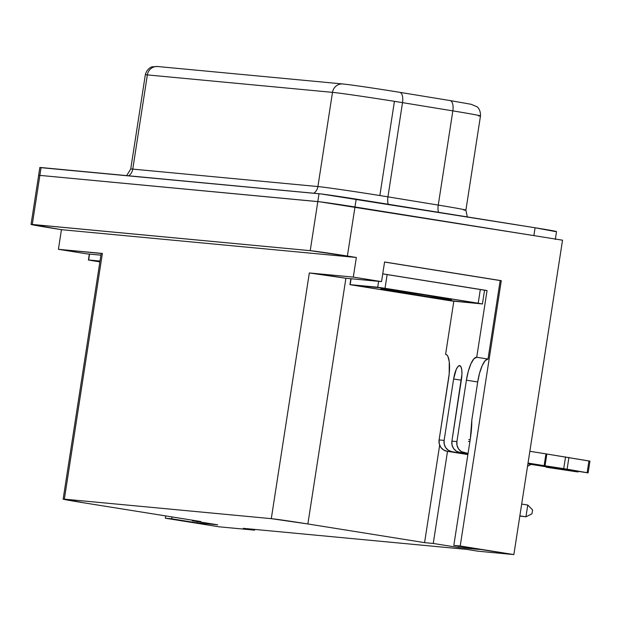 <?xml version="1.0" encoding="UTF-8"?>
<svg xmlns="http://www.w3.org/2000/svg" width="621" height="621" viewBox="0 0 621 621"><rect width="100%" height="100%" fill="white"/><g stroke="black" fill="none" stroke-linecap="round" stroke-linejoin="round"><path stroke-width="0.93" d="M406.181 293.353A35.754 0.621 8.8 0 1 380.867 288.812A35.754 0.621 8.8 0 1 426.192 295.239L451.32 299.664L433.07 297.459L399.761 292.312L380.999 288.788L426.192 295.239A35.754 0.621 8.8 0 1 451.514 299.749A35.754 0.621 8.8 0 1 406.181 293.353L406.693 292.212L406.181 293.353M544.244 465.672L545.944 453.881L544.244 465.672L546.069 453.897L546.845 454.021L545.021 465.797L588.126 472.899L527.982 463.367L588.017 472.899L587.124 472.697L588.941 460.922L587.124 472.697L567.097 469.197L568.921 457.421L567.097 469.197L563.728 468.653L565.545 456.877L563.728 468.653L544.128 465.657L545.944 453.881L529.853 451.288L546.845 454.021L545.021 465.797L544.244 465.672M546.301 467.24L575.217 471.572L546.301 467.24M130.736 169.052A50.448 0.877 8.8 0 1 132.77 169.106A9.928 9.532 -84.6 0 1 128.679 175.797A9.928 9.532 95.4 0 0 132.77 169.106L147.356 74.908A50.448 0.877 -171.2 0 0 145.314 74.838C147.099 67.891 152.471 66.602 152.424 66.789L157.703 66.525A9.928 9.532 95.4 0 0 147.356 74.908L332.499 92.358L317.913 186.556L132.77 169.106L147.356 74.908L332.499 92.358L317.913 186.556A50.448 0.877 8.8 0 1 379.85 195.537A50.448 0.877 8.8 0 1 387.939 196.849L402.524 102.644A50.448 0.877 -171.2 0 0 394.436 101.339L379.85 195.537L394.436 101.339A50.448 0.877 -171.2 0 0 332.499 92.358A50.448 0.877 8.8 0 1 394.436 101.339A50.448 0.877 8.8 0 1 402.524 102.644L452.841 110.88L438.255 205.085L387.939 196.849L402.524 102.644L452.841 110.88L438.255 205.085A50.448 0.877 8.8 0 1 465.905 210.162A50.448 0.877 8.8 0 1 463.864 210.092M40 167.577L321.22 193.977L535.085 227.76L555.298 231.548M484.31 290.209L480.328 289.464L478.201 303.203L482.183 303.948L447.345 300.292L349.949 284.628L377.708 287.228L378.624 281.344L381.542 281.616L384.578 261.992L501.287 280.669L460.215 545.999L453.819 545.393L470.376 438.442L471.805 420.083L477.704 381.985L479.606 373.019L482.238 365.521L485.195 360.615L488.021 359.062L500.177 280.568L501.287 280.669L460.215 545.999L513.862 554.584L562.533 240.195L354.979 206.979L347.38 256.038L356.345 257.474L61.448 229.677L31.174 224.383L310.221 250.651L356.345 257.474L353.302 277.098L309.328 272.953L345.905 278.255L381.542 281.616L353.302 277.098L309.328 272.953L271.292 518.659A29.792 0.52 8.8 0 1 307.869 523.961L424.578 542.638L439.66 445.172L424.578 542.638L307.869 523.961L345.905 278.255L378.624 281.344L377.708 287.228L385.028 288.291L350.663 284.791L451.832 300.983L482.393 303.941L385.028 288.291L387.155 274.552L382.668 273.869M88.656 259.982L100.004 261.053L88.656 259.982L89.564 254.098L100.912 255.169L86.645 253.826L89.564 254.098L88.446 259.997L92.638 260.735L88.656 259.982M99.872 261.891L92.638 260.735L99.872 261.891M382.746 273.838L487.058 290.535L484.543 290.294L487.058 290.535L476.726 357.261L488.021 359.062L500.177 280.568L384.57 262.062L501.287 280.669L384.578 261.992L381.542 281.616L353.302 277.098L356.345 257.474L61.448 229.677L52.49 228.241A30.266 0.528 8.8 0 1 31.05 224.414A30.266 0.528 8.8 0 1 32.276 224.453L310.221 250.651A30.266 0.528 8.8 0 1 347.38 256.038L354.979 206.979A30.266 0.528 -171.2 0 0 317.82 201.584L310.221 250.651L317.82 201.584L39.868 175.386L32.276 224.453L39.868 175.386A30.266 0.528 -171.2 0 0 38.642 175.347A30.266 0.528 8.8 0 1 38.618 175.347A30.266 0.528 8.8 0 1 39.845 175.386L320.009 201.833L533.866 235.607A30.266 0.528 8.8 0 1 534.898 235.77L562.533 240.195L513.862 554.584L478.224 551.223L466.93 549.422L243.316 528.339L466.93 549.422L478.224 551.223L513.862 554.584L453.819 545.393L479.233 549.461L453.819 545.393L470.376 438.442A36.748 10.309 99.1 0 0 471.805 420.083L477.704 381.985L466.41 380.176L456.901 441.609L457.04 445.474L458.585 448.983L461.31 451.599L468.055 453.446L459.788 452.453L456.303 451.125L453.578 448.509L452.034 445.001L451.902 441.135L461.923 374.424L461.776 369.883L460.968 366.786L459.641 365.606L457.995 366.506L456.264 369.371L453.625 378.973L444.116 440.398L444.248 444.271L445.8 447.78L448.525 450.396L452.01 451.715L467.923 454.269L452.01 451.715A9.928 9.532 -84.6 0 1 444.116 440.398L439.109 439.932L449.2 373.896L449.247 361.663L447.873 356.353L446.825 354.901L445.591 354.327L453.811 301.255L445.591 354.327A23.831 6.691 99.1 0 1 445.715 354.335A23.831 6.691 99.1 0 1 448.618 378.5L439.109 439.932A9.928 9.532 95.4 0 0 447.004 451.25L443.518 449.922L440.794 447.306L439.249 443.798L439.109 439.932L444.116 440.398L453.625 378.973A13.903 3.905 99.1 0 1 459.711 365.614A13.903 3.905 99.1 0 1 461.411 379.71L451.902 441.135A9.928 9.532 95.4 0 0 459.788 452.453L468.001 453.765L459.788 452.453L464.795 452.926A9.928 9.532 -84.6 0 1 456.901 441.609L451.902 441.135L456.901 441.609L466.41 380.176A23.831 6.691 99.1 0 1 476.726 357.261L488.021 359.062A23.831 6.691 -80.9 0 0 477.704 381.985L466.41 380.176L468.312 371.218L470.943 363.712L473.901 358.806L476.726 357.261L487.058 290.535L382.746 273.838M482.424 303.956L484.551 290.217L382.738 273.877M200.956 521.562L192.285 520.747L192.37 520.188L192.285 520.747L200.956 521.562L84.246 502.886L200.956 521.562M172.001 516.928L171.714 518.807L165.318 518.201L165.675 515.919L165.318 518.201L197.129 522.874L217.699 524.815L192.285 520.747L217.699 524.815L197.129 522.874L171.714 518.807L172.001 516.928M101.347 253.492L58.413 249.3L86.645 253.826L58.413 249.3L61.448 229.677L58.413 249.3L102.387 253.446A29.792 0.52 -171.2 0 0 101.184 253.407L63.148 499.113A29.792 0.52 8.8 0 1 64.351 499.152L102.387 253.446L64.351 499.152L271.292 518.659L64.351 499.152L84.246 502.886A29.792 0.52 8.8 0 1 63.148 499.113M218.972 526.794L165.318 518.201L218.972 526.794L254.61 530.148L218.972 526.794M254.719 529.418L254.61 530.148L243.316 528.339L254.61 530.148L254.719 529.418M307.869 523.961L345.905 278.255A29.792 0.52 -171.2 0 0 309.328 272.953L271.292 518.659L307.869 523.961M424.578 542.638L433.248 543.46L458.663 547.528L479.233 549.461L458.663 547.528L433.248 543.46L424.578 542.638M447.508 451.327L433.248 543.46L447.508 451.327M458.865 546.208L458.663 547.528L458.865 546.208M468.793 439.544L470.175 439.761L468.793 439.544M197.331 521.555L197.129 522.874L197.331 521.555M555.306 239.442L556.525 231.586A30.266 0.528 -171.2 0 0 535.085 227.76L533.866 235.607L354.964 206.972L356.182 199.124A30.266 0.528 -171.2 0 0 319.015 193.736L317.805 201.584L39.845 175.386L41.064 167.538L319.015 193.736L317.805 201.584A30.266 0.528 8.8 0 1 354.964 206.972L356.182 199.124L535.085 227.76L533.866 235.607A30.266 0.528 8.8 0 1 534.898 235.77L320.017 201.833L39.868 175.386L41.064 167.538A30.266 0.528 -171.2 0 0 39.837 167.499L38.618 175.347M126.668 175.603L130.728 169.036A50.448 0.877 8.8 0 1 132.77 169.106L317.913 186.556A50.448 0.877 8.8 0 1 379.85 195.537A50.448 0.877 8.8 0 1 387.939 196.849L438.255 205.085A9.928 4.401 -80.7 0 0 438.496 212.297A9.928 4.401 99.3 0 1 438.255 205.085A50.448 0.877 8.8 0 1 465.897 210.146M342.784 83.967A9.928 9.532 95.4 0 0 332.499 92.358A9.928 9.532 -84.6 0 1 342.839 83.975A9.928 9.532 -84.6 0 1 343.429 84.052A40.52 0.706 -171.2 0 1 399.668 92.312A9.928 4.401 99.3 0 1 399.753 92.327L450.07 100.563A9.928 4.401 99.3 0 1 452.841 110.88A9.928 4.401 -80.7 0 0 450.07 100.563L471.215 104.297L477.006 106.781C476.4 106.245 480.794 108.815 480.483 115.964A50.448 0.877 -171.2 0 0 452.841 110.88A50.448 0.877 8.8 0 1 480.483 115.948A50.448 0.877 8.8 0 1 478.442 115.894M388.241 204.255A9.928 4.401 99.3 0 1 387.939 196.849A9.928 4.401 -80.7 0 0 388.241 204.255M313.822 193.247A9.928 9.532 95.4 0 0 317.913 186.556A9.928 9.532 -84.6 0 1 313.822 193.247M399.753 92.327A9.928 4.401 99.3 0 1 402.524 102.644A9.928 4.401 -80.7 0 0 399.761 92.327C378.957 88.943 352.332 84.93 342.839 83.975L157.703 66.525M450.07 100.563A9.928 4.401 -80.7 0 0 449.984 100.548L399.839 92.343M145.322 74.854A50.448 0.877 8.8 0 1 147.356 74.908A9.928 9.532 -84.6 0 1 157.641 66.517A9.928 9.532 -84.6 0 1 158.285 66.602M399.668 92.312A40.52 0.706 -171.2 0 0 343.429 84.052M527.539 466.247L530.769 464.64L527.539 466.247M532.562 509.911L531.956 513.831L532.562 509.911L527.765 505.044L525.94 516.819L519.824 516.059L525.94 516.819L519.862 515.849L525.94 516.819L531.956 513.831L525.94 516.819L527.765 505.044L521.679 504.073L527.765 505.044L532.562 509.911M578.12 471.952L527.904 463.864L575.302 471.448L575.38 470.951L575.302 471.448L578.12 471.952L575.217 471.572L578.12 471.952L578.205 471.401M461.333 380.207L453.625 378.973L461.333 380.207M469.88 441.671L468.498 441.453L469.88 441.671M467.877 454.588L447.004 451.25L467.877 454.588M588.126 472.899L589.95 461.124L546.845 454.021L589.345 461.069M528.029 463.064L544.128 465.657L528.029 463.064M350.19 284.635L351.098 278.751L350.19 284.635M480.328 289.464L478.201 303.203L385.028 288.291L387.155 274.552L480.328 289.464M31.05 224.414L38.642 175.347M130.728 169.036L145.314 74.838M480.483 115.964L465.905 210.162L467.279 216.908M88.415 259.974L89.331 254.074M349.949 284.628L350.865 278.728"/></g></svg>
